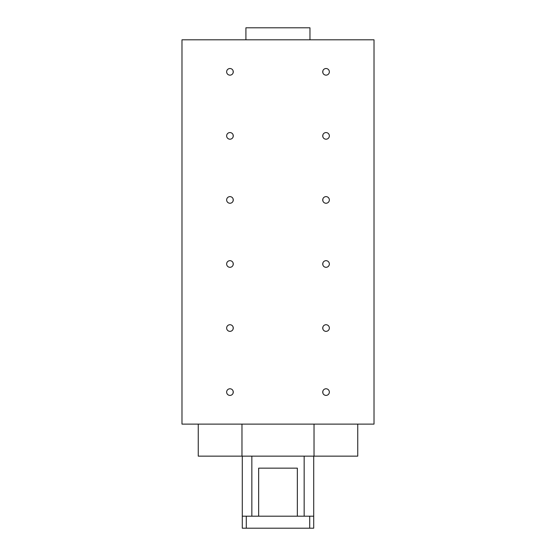 <?xml version="1.0" encoding="UTF-8"?>
<svg xmlns="http://www.w3.org/2000/svg" width="556" height="556" viewBox="0 0 556 556"><rect width="100%" height="100%" fill="white"/><g stroke="black" fill="none" stroke-linecap="round" stroke-linejoin="round"><path stroke-width="0.83" d="M233.277 392.091A3.315 3.315 0 0 1 229.962 395.406A3.315 3.315 0 0 1 226.646 392.091A3.315 3.315 0 0 1 229.962 388.776A3.315 3.315 0 0 1 233.277 392.091M329.354 71.835A3.315 3.315 0 0 1 326.038 75.15A3.315 3.315 0 0 1 322.723 71.835A3.315 3.315 0 0 1 326.038 68.52A3.315 3.315 0 0 1 329.354 71.835M329.354 392.091A3.315 3.315 0 0 1 326.038 395.406A3.315 3.315 0 0 1 322.723 392.091A3.315 3.315 0 0 1 326.038 388.776A3.315 3.315 0 0 1 329.354 392.091M233.277 328.04A3.315 3.315 0 0 1 229.962 331.355A3.315 3.315 0 0 1 226.646 328.04A3.315 3.315 0 0 1 229.962 324.725A3.315 3.315 0 0 1 233.277 328.04M329.354 328.04A3.315 3.315 0 0 1 326.038 331.355A3.315 3.315 0 0 1 322.723 328.04A3.315 3.315 0 0 1 326.038 324.725A3.315 3.315 0 0 1 329.354 328.04M233.277 263.989A3.315 3.315 0 0 1 229.962 267.304A3.315 3.315 0 0 1 226.646 263.989A3.315 3.315 0 0 1 229.962 260.674A3.315 3.315 0 0 1 233.277 263.989M329.354 263.989A3.315 3.315 0 0 1 326.038 267.304A3.315 3.315 0 0 1 322.723 263.989A3.315 3.315 0 0 1 326.038 260.674A3.315 3.315 0 0 1 329.354 263.989M233.277 199.938A3.315 3.315 0 0 1 229.962 203.253A3.315 3.315 0 0 1 226.646 199.938A3.315 3.315 0 0 1 229.962 196.622A3.315 3.315 0 0 1 233.277 199.938M329.354 199.938A3.315 3.315 0 0 1 326.038 203.253A3.315 3.315 0 0 1 322.723 199.938A3.315 3.315 0 0 1 326.038 196.622A3.315 3.315 0 0 1 329.354 199.938M233.277 135.886A3.315 3.315 0 0 1 229.962 139.202A3.315 3.315 0 0 1 226.646 135.886A3.315 3.315 0 0 1 229.962 132.571A3.315 3.315 0 0 1 233.277 135.886M329.354 135.886A3.315 3.315 0 0 1 326.038 139.202A3.315 3.315 0 0 1 322.723 135.886A3.315 3.315 0 0 1 326.038 132.571A3.315 3.315 0 0 1 329.354 135.886M233.277 71.835A3.315 3.315 0 0 1 229.962 75.15A3.315 3.315 0 0 1 226.646 71.835A3.315 3.315 0 0 1 229.962 68.52A3.315 3.315 0 0 1 233.277 71.835M374.014 39.81L181.986 39.81L181.986 424.117L374.014 424.117L374.014 39.81M233.152 392.988L233.152 391.195M233.152 328.937L233.152 327.143M233.152 264.885L233.152 263.092M233.152 200.834L233.152 199.041M233.152 136.783L233.152 134.99M233.152 72.732L233.152 70.939M322.848 392.988L322.848 391.195M322.848 328.937L322.848 327.143M322.848 264.885L322.848 263.092M322.848 200.834L322.848 199.041M322.848 136.783L322.848 134.99M322.848 72.732L322.848 70.939M198.256 424.117L198.256 456.142L357.744 456.142L357.744 424.117M241.971 424.117L241.971 456.142M314.029 424.117L314.029 456.142M304.16 516.19L304.16 456.142M258.658 516.19L258.658 468.152L297.342 468.152L293.297 468.152L297.342 468.152L297.342 516.19M262.613 468.152L269.5 468.152M286.5 468.152L293.297 468.152M251.847 516.19L251.847 456.142M246.294 516.19L242.291 516.19L242.291 528.2L313.709 528.2L313.709 516.19L246.294 516.19L246.294 528.2M309.706 516.19L309.706 528.2M309.963 39.81L309.963 27.8L245.912 27.8L245.912 39.81M313.709 516.19L313.709 456.142M242.291 516.19L242.291 456.142"/></g></svg>
